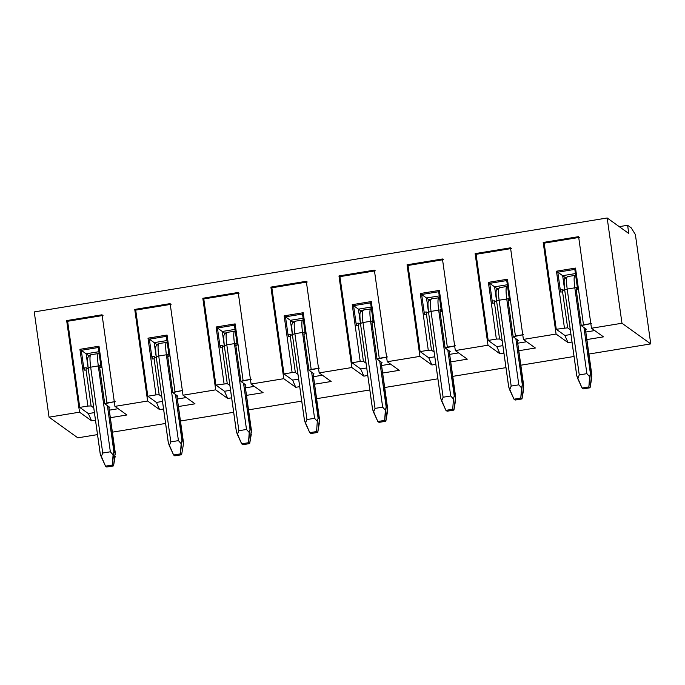 <?xml version="1.0" encoding="UTF-8"?>
<svg xmlns="http://www.w3.org/2000/svg" width="685" height="685" viewBox="0 0 685 685"><rect width="100%" height="100%" fill="white"/><g stroke="black" fill="none" stroke-linecap="round" stroke-linejoin="round"><path stroke-width="1.03" d="M591.703 378.214L590.068 387.77L591.746 374.515L590.401 373.548L583.937 327.524L590.401 373.548L591.746 374.515L585.281 328.483L591.797 376.801M590.068 387.77L583.26 388.892L590.068 387.77L588.869 386.914L590.068 387.77M576.787 375.782L577.755 378.659L579.262 374.909L586.882 373.659L579.262 374.909L577.755 378.659L582.062 388.027L588.869 386.914L589.614 376.716L586.882 373.659L574.818 287.811L576.479 287.606L574.818 287.811L586.882 373.659L589.614 376.716L590.401 373.548L588.869 386.914L582.062 388.027L583.26 388.892L582.062 388.027L576.787 375.782L564.68 289.866L567.189 289.061L564.723 289.926M579.262 374.909L567.189 289.061L579.262 374.909M574.818 287.811L567.189 289.061C566.153 280.627 566.315 276.5 567.685 276.671C566.272 276.363 566.11 280.49 567.189 289.061L574.818 287.811C573.739 279.24 573.902 275.113 575.314 275.421C573.936 275.25 573.773 279.377 574.818 287.811M576.77 375.877L564.68 289.866C563.438 277.185 564.671 280.165 564.714 278.649L567.685 276.671M567.334 276.569L575.314 275.421M523.631 389.371L521.987 398.935L523.674 385.672L522.33 384.713L515.865 338.681L522.33 384.713L523.674 385.672L517.201 339.649L523.725 387.967M521.987 398.935L515.18 400.049L521.987 398.935L520.788 398.071L521.987 398.935M508.407 298.763L506.737 298.968L518.81 384.824L521.542 387.873L522.33 384.713L520.788 398.071L513.981 399.192L515.18 400.049L513.981 399.192L508.715 386.939L496.599 301.023L499.117 300.218L496.651 301.092M508.715 386.939L509.683 389.816L511.181 386.075L518.81 384.824L511.181 386.075L509.683 389.816L513.981 399.192L520.788 398.071L521.542 387.873L518.81 384.824L506.737 298.968L499.117 300.218L511.181 386.075L499.117 300.218C498.072 291.784 498.235 287.657 499.613 287.837C498.2 287.52 498.038 291.656 499.117 300.218L508.407 298.771M507.234 286.587C505.864 286.407 505.701 290.534 506.737 298.968C505.658 290.406 505.821 286.27 507.234 286.587L507.576 286.433M508.69 387.034L496.599 301.023C495.366 288.351 496.591 291.33 496.634 289.815L499.613 287.837M455.551 400.537L453.915 410.092L455.594 396.838L454.258 395.87L447.784 349.847L454.258 395.87L455.594 396.838L449.129 350.806L455.645 399.124M453.915 410.092L447.108 411.214L453.915 410.092L452.716 409.236L453.915 410.092M440.635 398.105L441.602 400.982L443.109 397.231L450.73 395.981L443.109 397.231L441.602 400.982L445.909 410.349L452.716 409.236L453.461 399.03L450.73 395.981L438.665 310.134L440.327 309.928L438.665 310.134L450.73 395.981L453.461 399.03L454.258 395.87L453.461 399.03L452.716 409.236L445.909 410.349L447.108 411.214L445.909 410.349L440.635 398.105L428.527 312.189L431.036 311.384L428.57 312.249M443.109 397.231L431.036 311.384L443.109 397.231M438.665 310.134L431.036 311.384C430 302.95 430.163 298.823 431.533 298.994C430.129 298.686 429.957 302.813 431.036 311.384L438.665 310.134C437.587 301.563 437.749 297.436 439.162 297.744C437.783 297.573 437.621 301.7 438.665 310.134M440.618 398.199L428.527 312.189C427.286 299.508 428.519 302.487 428.562 300.972L431.533 298.994M431.182 298.883L439.162 297.744M115.174 456.338L113.53 465.903L115.217 452.639L113.873 451.672L107.408 405.648L113.873 451.672L115.217 452.639L108.752 406.616L115.268 454.926M113.53 465.903L106.723 467.016L113.53 465.903L112.331 465.038L113.53 465.903M100.258 453.907L101.226 456.784L102.724 453.042L110.353 451.792L102.724 453.042L101.226 456.784L105.524 466.16L112.331 465.038L113.085 454.84L110.353 451.792L98.289 365.936L99.95 365.739L98.289 365.936L110.353 451.792L113.085 454.84L113.873 451.672L112.331 465.038L105.524 466.16L106.723 467.016L105.524 466.16L100.258 453.907L88.151 367.991L90.66 367.186L88.194 368.059M102.724 453.042L90.66 367.186L102.724 453.042M98.289 365.936L90.66 367.186C89.615 358.752 89.786 354.625 91.156 354.796C89.744 354.487 89.581 358.623 90.66 367.186L98.289 365.936C97.201 357.373 97.373 353.237 98.777 353.546C97.407 353.374 97.244 357.501 98.289 365.936M100.233 454.001L88.151 367.991C86.909 355.318 88.134 358.298 88.185 356.782L91.156 354.796M90.805 354.693L98.777 353.546M183.255 445.181L181.611 454.737L183.255 445.181L183.289 441.483L181.953 440.515L175.48 394.492L181.953 440.515L183.289 441.483L176.824 395.45L183.34 443.769M181.611 454.737L174.803 455.859L181.611 454.737L180.412 453.881L181.611 454.737M168.339 442.75L169.298 445.627L170.805 441.876L178.425 440.626L170.805 441.876L169.298 445.627L173.605 454.994L180.412 453.881L181.165 443.674L178.425 440.626L166.361 354.779L168.03 354.573L166.361 354.779L178.425 440.626L181.165 443.674L181.953 440.515L180.412 453.881L173.605 454.994L174.803 455.859L173.605 454.994L168.339 442.75L156.223 356.834L158.74 356.02L156.266 356.894M170.805 441.876L158.74 356.02L170.805 441.876M166.361 354.779L158.74 356.02C157.696 347.595 157.858 343.468 159.228 343.639C157.824 343.331 157.653 347.458 158.74 356.02L166.361 354.779C165.282 346.208 165.445 342.08 166.857 342.389C165.479 342.217 165.316 346.345 166.361 354.77M168.313 442.844L156.223 356.834C154.981 344.153 156.214 347.132 156.257 345.617L159.228 343.639M158.886 343.527L166.857 342.389M251.326 434.016L249.683 443.58L251.369 430.317L250.025 429.349L243.56 383.326L250.025 429.349L251.369 430.317L244.896 384.294L251.421 432.612M249.683 443.58L242.875 444.693L249.683 443.58L248.484 442.715L249.683 443.58M236.411 431.584L237.378 434.461L238.877 430.719L246.506 429.469L238.877 430.719L237.378 434.461L241.677 443.837L248.484 442.715L249.237 432.518L246.506 429.469L234.433 343.613L236.102 343.416L234.433 343.613L246.506 429.469L249.237 432.518L250.025 429.349L248.484 442.715L241.677 443.837L242.875 444.693L241.677 443.837L236.411 431.584L224.303 345.668L226.812 344.863L224.346 345.737M238.877 430.719L226.812 344.863L238.877 430.719M234.433 343.613L226.812 344.863C225.767 336.429 225.93 332.302 227.309 332.473C225.896 332.165 225.733 336.301 226.812 344.863L234.433 343.613C233.354 335.051 233.525 330.915 234.929 331.232C233.559 331.052 233.397 335.179 234.433 343.613M236.385 431.678L224.303 345.668C223.062 332.996 224.286 335.975 224.337 334.46L227.309 332.473M226.958 332.371L234.929 331.232M319.398 422.859L317.763 432.415L319.441 419.16L318.105 418.192L311.632 372.169L318.105 418.192L319.441 419.16L312.976 373.128L319.493 421.446M317.763 432.415L310.956 433.536L317.763 432.415L316.564 431.559L317.763 432.415M304.483 420.427L305.45 423.304L306.957 419.554L314.578 418.304L306.957 419.554L305.45 423.304L309.757 432.672L316.564 431.559L317.309 421.352L314.578 418.304L302.513 332.456L304.183 332.251L302.513 332.456L314.578 418.304L317.309 421.352L318.105 418.192L317.309 421.352L316.564 431.559L309.757 432.672L310.956 433.536L309.757 432.672L304.483 420.427L292.375 334.511L294.892 333.706L292.418 334.571M306.957 419.554L294.892 333.706L306.957 419.554M302.513 332.456L294.892 333.706C293.848 325.272 294.011 321.145 295.381 321.316C293.976 321.008 293.805 325.135 294.892 333.706L302.513 332.456C301.434 323.885 301.597 319.758 303.01 320.066C301.631 319.895 301.468 324.022 302.513 332.448M304.465 420.522L292.375 334.511C291.134 321.83 292.367 324.81 292.409 323.294L295.381 321.316M295.029 321.205L303.01 320.066M387.479 411.694L385.835 421.258L387.522 407.995L386.177 407.036L379.713 361.004L386.177 407.036L387.522 407.995L381.048 361.971L387.573 410.289M385.835 421.258L379.028 422.371L385.835 421.258L384.636 420.393L385.835 421.258M372.563 409.262L373.53 412.139L375.029 408.397L382.658 407.147L375.029 408.397L373.53 412.139L377.829 421.515L384.636 420.393L385.39 410.195L382.658 407.147L370.585 321.291L372.255 321.094L370.585 321.291L382.658 407.147L385.39 410.195L386.177 407.036L384.636 420.393L377.829 421.515L379.028 422.371L377.829 421.515L372.563 409.262L360.447 323.346L362.964 322.541L360.498 323.414M375.029 408.397L362.964 322.541L375.029 408.397M370.585 321.291L362.964 322.541C361.92 314.107 362.082 309.98 363.461 310.159C362.048 309.843 361.885 313.978 362.964 322.541L370.585 321.291C369.506 312.728 369.677 308.592 371.082 308.909C369.712 308.729 369.549 312.857 370.585 321.291M372.537 409.356L360.447 323.346C359.214 310.673 360.438 313.653 360.49 312.137L363.461 310.159M363.11 310.048L371.082 308.909M224.517 391.272L227.685 398.464L231.624 397.814L227.685 398.464L224.517 391.272L215.886 385.073L203.779 298.951L202.82 298.266L215.689 389.851L227.685 398.464L215.689 389.851L183.015 395.211L170.145 303.618L134.748 309.423L147.618 401.016L159.605 409.621L163.552 408.971L159.605 409.621L156.445 402.429L159.605 409.621L147.618 401.016L114.943 406.368L102.065 314.783L66.668 320.589L79.537 412.173L91.533 420.778L88.365 413.594L79.734 407.395L67.627 321.274L66.668 320.589L67.627 321.274L79.734 407.395L87.903 406.051L79.931 349.324L98.991 346.199L106.963 402.934L115.131 401.59L104.719 403.722L109.805 407.369L108.915 407.515L109.805 407.369L104.719 403.722L106.963 402.934L98.991 346.199L79.931 349.324L81.275 350.309L98.289 347.518L98.991 346.199L98.289 347.518L101.08 367.34L99.676 367.836L104.719 403.722L99.676 367.836L99.967 365.593L99.676 367.836L101.08 367.34L98.289 347.518L81.275 350.309L79.931 349.324L87.903 406.051L79.734 407.395L88.365 413.594L91.533 420.778L95.472 420.136L91.533 420.778L79.537 412.173L49.046 417.174L77.825 437.835L97.51 434.607L77.825 437.835L49.046 417.174L79.537 412.173L66.668 320.589L102.065 314.783L114.943 406.368L126.93 414.982L114.943 406.368L147.618 401.016L134.748 309.423L135.707 310.108L134.748 309.423L170.145 303.618L183.015 395.211L195.011 403.816L183.015 395.211L215.689 389.851L202.82 298.266L203.779 298.951L215.886 385.073L227.257 383.634L222.214 347.749L220.21 347.809L217.428 327.987L216.083 327.002L224.055 383.737L216.083 327.002L235.143 323.877L243.115 380.612L251.284 379.267L240.872 381.399L245.958 385.047L245.067 385.193L245.958 385.047L240.872 381.399L243.115 380.612L235.143 323.877L216.083 327.002L217.428 327.987L234.441 325.195L235.143 323.877L234.441 325.195L217.428 327.987L222.282 331.48L224.449 346.893L222.282 331.48L235.032 329.382L222.282 331.48L217.428 327.987L220.21 347.809L222.214 347.749L222.505 345.497L224.475 346.91L222.505 345.497L220.501 345.565L222.505 345.497L222.214 347.749L227.257 383.634L229.903 385.527L227.257 383.634L215.886 385.073L224.517 391.272L230.571 390.279L224.517 391.272M246.497 395.373L263.083 392.659L251.095 384.045L238.217 292.461L202.82 298.266L238.217 292.461L251.095 384.045L263.083 392.659L246.497 395.373M254.34 386.383L245.435 387.838L254.34 386.383M178.417 406.539L195.011 403.816L178.417 406.539M186.269 397.54L177.364 399.004L186.269 397.54M162.491 401.436L156.445 402.429L147.806 396.23L135.707 310.108L171.104 304.311L135.707 310.108L147.806 396.23L155.974 394.894L148.003 338.167L167.063 335.042L175.035 391.769L182.364 390.57L172.791 392.556L177.877 396.213L176.987 396.358L177.877 396.213L172.791 392.556L175.035 391.769L167.063 335.042L148.003 338.167L149.347 339.152L166.369 336.361L167.063 335.042L166.369 336.361L169.152 356.183L167.748 356.679L172.791 392.556L167.748 356.679L168.048 354.428L167.748 356.679L169.152 356.183L166.369 336.361L149.347 339.152L148.003 338.167L155.974 394.894L147.806 396.23L156.445 402.429L162.491 401.436M110.345 417.696L126.93 414.982L110.345 417.696M118.188 408.705L109.283 410.161L118.188 408.705M94.419 412.601L88.365 413.594L94.419 412.601M224.637 333.912L224.526 333.124L222.282 331.48L224.526 333.124L224.637 333.912M220.501 345.565L220.21 347.809L220.501 345.565M239.176 293.146L203.779 298.951L239.176 293.146M103.024 315.468L67.627 321.274L103.024 315.468M91.105 405.957L87.903 406.051L91.105 405.957L86.062 370.071L84.058 370.131L81.275 350.309L88.836 355.772L88.374 355.446L88.485 356.234L88.374 355.446L89.401 355.275L88.374 355.446L86.13 353.794L88.296 369.215L86.13 353.794L98.88 351.705L86.13 353.794L81.275 350.309L84.058 370.131L84.349 367.888L84.058 370.131L86.062 370.071L91.105 405.957L93.751 407.849L91.105 405.957M161.823 396.692L159.177 394.791L155.974 394.894L159.177 394.791L154.134 358.906L152.138 358.974L149.347 339.152L156.908 344.615L156.445 344.281L156.557 345.069L156.445 344.281L157.473 344.11L156.445 344.281L154.202 342.637L156.377 358.058L154.202 342.637L166.96 340.548L154.202 342.637L149.347 339.152L152.138 358.974L152.43 356.722L152.138 358.974L154.134 358.906L159.177 394.791L161.823 396.692M88.322 369.232L86.353 367.819L86.062 370.071L86.353 367.819L84.349 367.888L86.353 367.819L88.322 369.232M156.394 358.075L154.433 356.662L154.134 358.906L154.433 356.662L152.43 356.722L154.433 356.662L156.394 358.075M101.371 365.096L99.967 365.593L101.371 365.096M169.452 353.931L168.048 354.428L169.452 353.931M224.988 333.458L224.526 333.124L224.988 333.458M556.263 329.271L544.164 243.149L543.205 242.456L556.074 334.049L568.062 342.654L564.894 335.462L556.263 329.271L567.634 327.824L562.59 291.938L560.587 292.007L557.804 272.185L556.46 271.2L564.431 327.927L556.46 271.2L575.52 268.075L583.492 324.801L591.66 323.466L581.248 325.589L586.334 329.245L585.444 329.391L586.334 329.245L581.248 325.589L583.492 324.801L575.52 268.075L556.46 271.2L557.804 272.185L560.587 292.007L560.887 289.755L560.587 292.007L562.59 291.938L562.89 289.695L560.887 289.755L562.89 289.695L564.851 291.108L562.89 289.695L562.59 291.938L567.634 327.824L570.28 329.725L567.634 327.824L556.263 329.271L564.894 335.462L568.062 342.654L572.009 342.012L568.062 342.654L556.074 334.049L523.4 339.4L510.522 247.816L475.125 253.621L487.994 345.206L499.99 353.82L503.929 353.169L499.99 353.82L496.822 346.627L499.99 353.82L487.994 345.206L455.319 350.566L442.45 258.973L407.053 264.778L419.922 356.371L431.91 364.977L435.857 364.334L431.91 364.977L428.741 357.784L431.91 364.977L419.922 356.371L387.248 361.723L374.37 270.138L338.972 275.944L351.842 367.528L363.838 376.142L367.776 375.491L363.838 376.142L360.67 368.95L363.838 376.142L351.842 367.528L319.167 372.888L306.298 281.295L270.9 287.101L283.77 378.694L295.757 387.299L299.705 386.657L295.757 387.299L292.598 380.106L295.757 387.299L283.77 378.694L251.095 384.045L283.77 378.694L270.9 287.101L271.859 287.794L270.9 287.101L306.298 281.295L319.167 372.888L331.163 381.494L319.167 372.888L351.842 367.528L338.972 275.944L339.931 276.629L338.972 275.944L374.37 270.138L387.248 361.723L399.235 370.337L387.248 361.723L419.922 356.371L407.053 264.778L408.012 265.472L407.053 264.778L442.45 258.973L455.319 350.566L467.316 359.171L455.319 350.566L487.994 345.206L475.125 253.621L476.084 254.306L475.125 253.621L510.522 247.816L523.4 339.4L535.387 348.014L523.4 339.4L556.074 334.049L543.205 242.456L544.164 243.149L556.263 329.271M518.802 350.729L535.387 348.014L518.802 350.729M526.645 341.738L517.74 343.194L526.645 341.738M502.876 345.634L496.822 346.627L488.191 340.428L476.084 254.306L511.481 248.501L476.084 254.306L488.191 340.428L496.36 339.092L488.388 282.357L507.448 279.232L515.42 335.967L523.588 334.623L513.176 336.755L518.262 340.402L517.363 340.548L518.262 340.402L513.176 336.755L515.42 335.967L507.448 279.232L488.388 282.357L496.36 339.092L488.191 340.428L496.822 346.627L502.876 345.634M450.721 361.894L467.316 359.171L450.721 361.894M458.573 352.895L449.66 354.359L458.573 352.895M434.795 356.799L428.741 357.784L420.11 351.585L408.012 265.472L443.409 259.666L408.012 265.472L420.11 351.585L428.279 350.249L420.307 293.522L439.368 290.397L447.339 347.124L455.508 345.788L445.096 347.911L450.182 351.568L449.291 351.713L450.182 351.568L445.096 347.911L447.339 347.124L439.368 290.397L420.307 293.522L428.279 350.249L420.11 351.585L428.741 357.784L434.795 356.799M382.65 373.051L399.235 370.337L382.65 373.051M390.493 364.06L381.588 365.516L390.493 364.06M366.723 367.956L360.67 368.95L352.039 362.75L339.931 276.629L375.329 270.823L339.931 276.629L352.039 362.75L360.207 361.415L352.236 304.679L371.296 301.554L379.267 358.289L387.436 356.945L377.024 359.077L382.11 362.725L381.22 362.87L382.11 362.725L377.024 359.077L379.267 358.289L371.296 301.554L352.236 304.679L360.207 361.415L352.039 362.75L360.67 368.95L366.723 367.956M322.421 375.217L313.507 376.681L322.421 375.217M298.643 379.113L292.598 380.106L283.958 373.907L271.859 287.794L307.257 281.989L271.859 287.794L283.958 373.907L292.127 372.571L284.155 315.845L303.215 312.72L311.187 369.446L319.356 368.11L308.944 370.234L314.03 373.89L313.139 374.036L314.03 373.89L308.944 370.234L311.187 369.446L303.215 312.72L284.155 315.845L292.127 372.571L283.958 373.907L292.598 380.106L298.643 379.113M314.569 384.216L331.163 381.494L314.569 384.216M502.208 340.882L499.562 338.989L496.36 339.092L499.562 338.989L494.519 303.104L492.515 303.164L489.732 283.342L488.388 282.357L489.732 283.342L506.746 280.559L507.448 279.232L506.746 280.559L509.537 300.373L508.133 300.869L513.176 336.755L508.133 300.869L508.424 298.626L508.133 300.869L509.537 300.373L506.746 280.559L489.732 283.342L492.515 303.164L492.806 300.921L492.515 303.164L494.519 303.104L499.562 338.989L502.208 340.882M434.127 352.047L431.481 350.146L428.279 350.249L431.481 350.146L426.438 314.261L424.443 314.329L421.652 294.507L420.307 293.522L421.652 294.507L438.674 291.716L439.368 290.397L438.674 291.716L441.457 311.538L440.053 312.035L445.096 347.911L440.053 312.035L440.352 309.783L440.053 312.035L441.457 311.538L438.674 291.716L421.652 294.507L424.443 314.329L424.734 312.077L424.443 314.329L426.438 314.261L431.481 350.146L434.127 352.047M366.055 363.204L363.41 361.312L360.207 361.415L363.41 361.312L358.366 325.426L356.363 325.486L353.58 305.664L352.236 304.679L353.58 305.664L370.594 302.873L371.296 301.554L370.594 302.873L373.385 322.695L371.981 323.192L377.024 359.077L371.981 323.192L372.272 320.948L371.981 323.192L373.385 322.695L370.594 302.873L353.58 305.664L356.363 325.486L356.654 323.243L356.363 325.486L358.366 325.426L363.41 361.312L366.055 363.204M297.975 374.37L295.329 372.469L292.127 372.571L295.329 372.469L290.286 336.583L288.291 336.652L285.499 316.83L284.155 315.845L285.499 316.83L302.522 314.038L303.215 312.72L302.522 314.038L305.304 333.86L303.9 334.357L308.944 370.234L303.9 334.357L305.304 333.86L302.522 314.038L285.499 316.83L288.291 336.652L288.582 334.4L288.291 336.652L290.286 336.583L295.329 372.469L297.975 374.37M225.553 332.953L224.526 333.124L225.553 332.953M496.779 302.265L494.81 300.852L494.519 303.104L494.81 300.852L492.806 300.921L494.81 300.852L496.779 302.265M428.699 313.43L426.738 312.017L426.438 314.261L426.738 312.017L424.734 312.077L426.738 312.017L428.699 313.43L426.507 297.992L421.652 294.507L426.507 297.992L439.256 295.903L426.507 297.992L428.673 313.413M360.627 324.587L358.657 323.174L358.366 325.426L358.657 323.174L356.654 323.243L358.657 323.174L360.627 324.587M292.546 335.753L290.586 334.34L290.286 336.583L290.586 334.34L288.582 334.4L290.586 334.34L292.546 335.753L290.354 320.315L285.499 316.83L290.354 320.315L303.113 318.225L290.354 320.315L292.521 335.736M235.828 345.514L240.872 381.399L235.828 345.514L236.119 343.271L237.524 342.774L236.119 343.271L235.828 345.514L237.233 345.017L235.828 345.514M234.441 325.195L237.233 345.017L234.441 325.195M564.825 291.091L562.659 275.67L557.804 272.185L574.826 269.393L575.52 268.075L574.826 269.393L577.609 289.216L576.205 289.712L581.248 325.589L576.205 289.712L576.505 287.46L576.205 289.712L577.609 289.216L574.826 269.393L557.804 272.185L562.659 275.67L564.825 291.091M496.753 302.248L494.587 286.835L489.732 283.342L494.587 286.835L507.337 284.737L494.587 286.835L496.753 302.248M509.828 298.129L508.424 298.626L509.828 298.129M441.748 309.286L440.352 309.783L441.748 309.286M360.601 324.57L358.435 309.158L353.58 305.664L358.435 309.158L371.184 307.06L358.435 309.158L360.601 324.57M373.676 320.452L372.272 320.948L373.676 320.452M305.604 331.608L304.2 332.105L303.9 334.357L304.2 332.105L305.604 331.608M292.598 321.959L292.709 322.746L292.598 321.959L290.354 320.315L292.598 321.959L293.625 321.796L292.598 321.959M497.293 288.813L496.83 288.479L496.942 289.267L496.83 288.479L497.293 288.813M497.849 288.308L496.83 288.479L494.587 286.835L496.83 288.479L497.849 288.308M429.212 299.97L428.75 299.636L428.861 300.424L428.75 299.636L429.212 299.97M429.778 299.473L428.75 299.636L426.507 297.992L428.75 299.636L429.778 299.473M361.141 311.136L360.678 310.802L360.789 311.589L360.678 310.802L361.141 311.136M361.697 310.63L360.678 310.802L358.435 309.158L360.678 310.802L361.697 310.63M565.014 278.11L564.902 277.314L562.659 275.67L575.409 273.58L562.659 275.67L564.902 277.314L565.014 278.11M565.365 277.648L564.902 277.314L565.365 277.648M586.874 339.572L603.468 336.849L591.472 328.243L578.602 236.65L543.205 242.456L578.602 236.65L591.472 328.243L603.468 336.849L586.874 339.572M594.726 330.572L585.812 332.037L594.726 330.572M570.947 334.477L564.894 335.462L570.947 334.477M579.561 237.344L544.164 243.149L579.561 237.344M565.93 277.151L564.902 277.314L565.93 277.151M577.9 286.972L576.505 287.46L577.9 286.972M631.21 227.857L635.38 234.544L631.21 227.857L627.606 225.279L628.761 233.482L607.175 217.984L621.971 323.243L650.75 343.904L635.38 234.544L650.75 343.904L588.912 354.042L650.75 343.904L621.971 323.243L591.472 328.243L621.971 323.243L607.175 217.984L628.761 233.482L627.606 225.279L631.21 227.857M574.039 356.483L520.831 365.208L574.039 356.483M505.967 367.639L452.759 376.365L505.967 367.639M437.886 378.805L384.679 387.522L437.886 378.805M369.814 389.962L316.607 398.687L369.814 389.962M301.734 401.127L248.527 409.844L301.734 401.127M233.662 412.284L180.455 421.01L233.662 412.284M165.582 423.45L112.374 432.166L165.582 423.45M619.249 226.649L627.606 225.279L619.249 226.649M34.25 311.915L607.175 217.984L34.25 311.915L49.046 417.174L34.25 311.915M591.814 374.738L585.324 328.517M574.963 275.319L575.648 275.276M523.742 385.895L517.244 339.674M499.262 287.726L506.883 286.476M455.662 397.06L449.172 350.84M438.811 297.632L439.496 297.598M115.285 452.862L108.787 406.642M98.434 353.443L99.12 353.4M183.357 441.705L176.867 395.485M166.506 342.277L167.191 342.243M251.438 430.54L244.939 384.319M234.578 331.12L235.272 331.078M319.51 419.383L313.019 373.162M302.659 319.955L303.344 319.921M387.59 408.217L381.091 361.997M370.731 308.798L371.424 308.755"/></g></svg>
